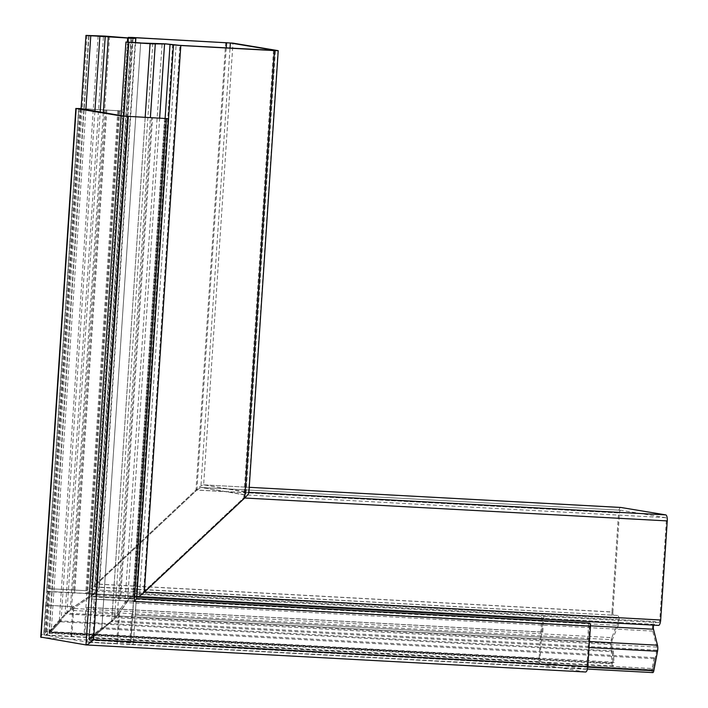 <?xml version="1.0" encoding="UTF-8"?>
<svg xmlns="http://www.w3.org/2000/svg" width="708" height="708" viewBox="0 0 708 708"><rect width="100%" height="100%" fill="white"/><g stroke="black" fill="none" stroke-linecap="round" stroke-linejoin="round"><path stroke-width="0.53" stroke-dasharray="3.54 2.66" d="M95.376 592.87L90.544 596.791L95.376 592.87C98.704 589.578 99.908 587.729 98.987 587.321L99.359 587.746L95.376 592.87M172.672 44.445L136.21 593.49L139.626 594.508L136.069 593.463C134.582 593.676 132.122 595.313 128.697 598.384L124.962 602.49L112.749 619.792L124.962 602.49L128.697 598.384C132.325 595.145 134.83 593.508 136.21 593.49L654.767 621.589L658.573 622.633A2.956 0.982 -86.9 0 0 658.635 622.642A2.956 0.982 -86.9 0 0 659.768 619.951A2.956 0.982 -86.9 0 0 659.768 619.854L666.352 520.761A2.956 0.982 -86.9 0 0 665.573 517.654L620.633 510.22L200.842 487.467L245.933 495.122L243.773 497.857L143.609 591.879L139.626 594.508L143.609 591.879L243.773 497.857L245.782 494.91L200.806 487.458L196.895 490.095L200.842 487.467L230.02 48.091M654.183 657.644L652.112 668.494L89.323 637.988L101.846 627.713L654.183 657.644L654.98 658.732L101.748 628.748L140.653 43.011L101.846 627.713L101.748 628.748L89.173 639.085L101.748 628.748L101.846 627.713L88.358 638.837L89.323 637.988L128.9 42.117M277.908 50.578L248.57 492.29L203.559 484.838C202.01 485.069 199.479 486.777 195.983 489.945C199.585 486.688 202.143 484.98 203.63 484.847L248.871 492.697M136.803 597.118L658.351 625.385L654.555 624.341L133.387 596.101L136.609 597.056L133.316 596.092L129.511 598.632L133.387 596.101L165.114 118.342M590.472 625.837L127.582 600.747L117.289 615.933L113.563 620.04L117.289 615.933L129.511 598.632L127.582 600.747L159.645 118.041M113.563 620.04L89.12 640.209L113.563 620.04M587.72 667.228L89.12 640.209L86.093 641.678L88.358 638.837C86.491 640.643 85.801 641.66 86.287 641.899L89.12 640.209L123.927 116.13M653.015 669.724L89.031 639.262L112.749 619.792L89.217 639.165L128.865 42.223L89.226 639.032L652.953 669.839L656.741 650.183A2.956 0.982 -86.9 0 0 656.856 649.28A2.956 0.982 -86.9 0 0 656.714 647.05L652.723 631.094A5.717 1.903 -86.9 0 1 652.457 626.775A5.717 1.903 -86.9 0 1 654.635 621.571L136.069 593.463M620.633 510.22A2.956 0.982 -86.9 0 0 620.597 510.211A2.956 0.982 -86.9 0 0 619.465 512.999L612.889 612.093L96.722 584.118L196.895 490.095L96.615 584.215L132.998 37.896M612.889 612.093A2.956 0.982 -86.9 0 0 612.88 612.19A2.956 0.982 -86.9 0 0 613.694 615.199L94.562 586.861L96.615 584.215L94.748 587.074L98.987 587.321L94.748 587.074L131.246 37.621M103.306 112.722L70.251 610.323L612.296 639.696L618.305 625.394L90.544 596.791L67.756 612.349L49.144 632.536L67.756 612.349L90.544 596.791L127.387 42.038M98.147 35.958L59.242 621.712L49.383 632.43L59.242 621.712L61.056 620.951L50.339 632.545C47.896 634.731 46.489 635.572 46.135 635.067L65.092 613.969L47.33 633.288L46.321 635.28L51.197 631.678L85.854 109.837M109.572 36.4L71.579 608.358L611.783 637.643L617.783 623.341L91.872 594.835L71.579 608.358L65.092 613.969L71.579 608.358L94.368 592.808L91.872 594.835L128.856 38.002M617.783 623.341A2.956 0.982 -86.9 0 0 618.217 621.199A2.956 0.982 -86.9 0 0 617.403 618.19L91.996 589.702L96.421 590.162L94.368 592.808L96.226 589.95L91.624 589.277L95.607 584.153C92.279 587.445 91.075 589.295 91.996 589.702L128.644 37.984M225.693 42.533L195.983 489.945L95.81 583.967L132.104 37.453M612.296 639.696A2.956 0.982 -86.9 0 0 611.871 641.837A2.956 0.982 -86.9 0 0 611.871 642.749L612.995 663.219L612.464 651.696L613.385 650.891L61.056 620.951L94.899 111.333M87.04 35.4L47.33 633.288L612.022 663.892A2.956 0.982 -86.9 0 0 612.845 665.98A2.956 0.982 -86.9 0 0 613.978 663.095A2.956 0.982 -86.9 0 0 613.986 662.175L51.197 631.678L61.056 620.951L59.242 621.712L612.464 651.696M620.677 507.45A5.717 1.903 -86.9 0 0 618.553 512.849L195.983 489.945L95.81 583.967L611.977 611.942L618.553 512.849M618.305 625.394A5.717 1.903 -86.9 0 0 619.137 621.252A5.717 1.903 -86.9 0 0 617.553 615.429L613.694 615.199M613.385 650.891L613.986 662.175M611.783 637.643A5.717 1.903 -86.9 0 0 610.951 641.784A5.717 1.903 -86.9 0 0 610.951 643.554L612.022 663.892M611.977 611.942A5.717 1.903 -86.9 0 0 611.96 612.137A5.717 1.903 -86.9 0 0 613.544 617.96M652.112 668.494A2.956 0.982 -86.9 0 0 651.997 669.387A2.956 0.982 -86.9 0 0 652.803 672.6M654.555 624.341A2.956 0.982 -86.9 0 0 654.484 624.332A2.956 0.982 -86.9 0 0 653.75 625.146M654.98 658.732L652.909 669.582M81.101 108.581L121.643 110.917L81.093 108.678M80.562 108.961L48.702 588.658L46.825 588.835L46.746 590.95A2.894 0.965 93.1 0 1 46.728 591.534L45.631 605.181L72.906 606.597L71.048 634.474L83.987 635.182L86.827 593.472L47.772 591.357M86.748 593.605L47.48 591.472L48.516 591.516L47.48 591.472L46.569 605.163M85.305 637.12L86.739 636.457L89.367 593.738L542.726 618.305L540.036 658.697A2.956 0.982 93.1 0 0 540.815 661.803L43.825 634.872L45.834 631.917L83.978 633.979M105.881 110.032L74.004 590.038L86.934 590.737L48.702 588.658M93.226 612.889L119.563 614.323L93.226 612.889L94.137 599.198L133.573 601.216L130.644 642.908L117.714 642.2L119.563 614.323M542.806 632.164L541.894 632.014L542.806 618.314L89.367 593.738L88.659 607.482L86.748 607.446L542.806 632.164L543.717 618.473A2.894 0.965 93.1 0 0 542.921 615.447A2.894 0.965 93.1 0 0 541.806 618.155L539.124 658.546A5.717 1.903 93.1 0 0 540.629 664.564L41.037 637.483M74.004 590.038A2.894 0.965 93.1 0 1 74.721 593.056L106.793 110.183M71.844 636.386L73.818 606.747L45.816 605.225L43.825 634.872L88.704 642.298L91.562 598.959A2.894 0.965 93.1 0 1 91.624 598.375L92.323 596.72L93.943 596.322L133.679 598.481L120.661 597.764L152.547 117.767M151.627 117.723L119.563 600.472A2.894 0.965 93.1 0 1 120.661 597.764M133.485 601.34L94.137 599.198L95.341 599.278L92.66 639.669L88.739 642.306L116.74 643.82A2.956 0.982 93.1 0 1 116.705 643.82L130.192 644.545C132.396 644.935 133.502 644.041 133.511 641.882L586.861 666.449A2.956 0.982 93.1 0 1 585.728 669.237A2.956 0.982 93.1 0 1 585.693 669.237L130.192 644.545L585.728 669.237M164.566 118.307L132.493 601.18L136.494 598.826M117.82 110.572L85.748 593.437L89.562 590.87L87.659 593.755L543.717 618.473M40.737 637.076C40.949 636.005 42.338 634.235 44.914 631.766L539.124 658.546M586.861 666.449L589.552 626.058L136.104 601.473L589.463 626.04L588.552 639.74L131.582 614.871L135.201 615.172L136.104 601.473L133.511 641.882M587.64 639.59L588.552 625.899A2.894 0.965 93.1 0 1 589.658 623.182M118.652 614.172L116.678 643.811M72.906 606.597L73.818 606.747M71.827 636.386A2.956 0.982 93.1 0 1 71.048 634.474M541.894 632.014L88.535 607.437M117.714 642.2A2.956 0.982 93.1 0 1 116.74 643.82M92.66 639.669L130.803 641.731L130.644 642.908L133.405 601.331M585.516 671.998L540.629 664.564M540.815 661.803L585.693 669.237M588.552 639.74L135.201 615.172M665.573 517.654L245.782 494.91L275.297 50.498M273.492 50.445L243.773 497.857L666.352 520.761M203.559 484.838L249.225 487.316L203.63 484.847L232.967 43.135M226.259 47.887L196.895 490.095L619.465 512.999M589.038 647.555L111.678 621.686L145.175 117.369M589.445 641.519L117.289 615.933L150.388 117.652M652.723 631.094L124.962 602.49L162.079 43.71M656.714 647.05L114.669 617.677L152.786 43.763M658.573 622.633L139.626 594.508L176.115 45.055M612.942 663.086L49.144 632.536L88.792 35.604M610.951 643.554L65.092 613.969L103.474 36.02M659.768 619.854L143.609 591.879L179.903 45.374M611.871 642.749L66.906 613.216L100.182 112.209M656.741 650.183L111.775 620.642L150.096 43.639M617.553 615.429L98.987 587.321L135.458 38.276M613.066 662.98L49.383 632.43L89.022 35.612M617.403 618.19L96.226 589.95L132.874 38.214M86.659 593.587L48.516 591.516L45.834 631.917M118.82 110.731L86.934 590.737M86.748 607.446L84.774 637.094M119.732 110.882L87.659 593.755M46.728 591.534L74.721 593.056M127.413 116.404L95.527 596.41M165.557 118.475L133.679 598.481L94.376 596.34M118.732 110.722L86.854 590.729M91.624 598.375L123.652 116.094M165.477 118.466L133.6 598.464M85.748 593.437L541.806 618.155M46.746 590.95L78.774 108.66M79.677 108.501L44.914 631.766M131.582 614.871L129.617 644.51M132.493 601.18L588.552 625.899M91.562 598.959L119.563 600.472M116.705 643.82L88.704 642.298M86.686 634.129L540.036 658.697M275.465 50.48L245.933 495.122M88.721 35.595L49.064 632.642L612.995 663.219M81.066 109.041L46.135 635.067M133.086 38.197L96.421 590.162M128.245 37.958L91.624 589.277M131.042 37.577L94.562 586.861M128.679 42.206L89.031 639.262L652.953 669.839M135.564 42.569L99.359 587.746M121.033 115.661L86.093 641.678M620.597 510.211L200.806 487.458M587.419 669.06L86.287 641.899M654.484 624.332L133.316 596.092M658.635 622.642L139.697 594.516M612.845 665.98L46.321 635.28M45.631 605.181L43.675 634.66M118.9 110.74L87.022 590.737M94.491 599.101L133.573 601.216L130.847 642.43M88.659 607.482L86.739 636.457M165.645 118.475L133.759 598.481M89.562 590.87L542.921 615.447M78.615 108.616L46.684 589.286M121.643 110.917L89.748 591.083M48.401 588.64L86.925 590.729M136.157 601.357L589.516 625.925M89.412 593.614L542.77 618.19"/><path stroke-width="1.06" d="M132.998 37.896L135.847 38.374L132.21 38.32L88.721 35.595L99.899 36.152L94.899 111.333M133.016 37.604L230.366 42.993L275.465 50.48L179.903 45.374L165.53 43.834L140.653 43.011M128.644 37.984L128.281 37.391L132.104 37.453L232.967 43.135L278.226 50.657L274.403 50.595L244.685 498.016L144.317 592.215C140.68 595.463 138.175 597.092 136.803 597.118L136.936 597.136C138.432 596.933 140.892 595.286 144.317 592.215L180.814 45.524L274.403 50.595M278.226 50.657L248.871 492.697C248.658 493.768 247.269 495.547 244.685 498.016C248.074 494.715 249.366 492.803 248.57 492.29M123.927 116.13L128.829 42.321L125.918 42.02L140.688 42.905M136.803 597.118L173.478 44.905L166.345 43.985L151.831 43.843L128.829 42.321M180.814 45.524L173.478 44.905M85.854 109.837L90.774 35.807L99.899 36.152M128.67 37.489L133.086 38.197L131.201 38.161L105.023 36.099L85.96 35.409L81.066 109.041M90.774 35.807L85.96 35.409M620.748 507.45L249.225 487.316L620.819 507.459A5.717 1.903 -86.9 0 0 620.748 507.45A5.717 1.903 -86.9 0 0 620.677 507.45M667.263 520.911L244.685 498.016L144.52 592.03L660.679 620.004L667.263 520.911A5.717 1.903 -86.9 0 0 665.759 514.893L620.819 507.459M653.75 625.146A2.956 0.982 -86.9 0 0 653.36 627.023A2.956 0.982 -86.9 0 0 653.502 629.253L657.493 645.209A5.717 1.903 -86.9 0 1 657.759 649.528A5.717 1.903 -86.9 0 1 657.537 651.263L653.811 670.812A2.956 0.982 -86.9 0 1 652.803 672.6L587.419 669.06M658.351 625.385A5.717 1.903 -86.9 0 0 658.493 625.403A5.717 1.903 -86.9 0 0 660.67 620.199A5.717 1.903 -86.9 0 0 660.679 620.004M81.093 108.678L123.652 116.094L168.389 118.661L121.05 115.953L76.172 108.519L81.101 108.581M128.325 116.554L93.571 639.82C90.066 642.988 87.535 644.696 85.987 644.926L121.05 115.953M136.502 598.623L589.658 623.182A2.894 0.965 93.1 0 1 590.463 626.208L587.773 666.6A5.717 1.903 93.1 0 1 585.578 672.007A5.717 1.903 93.1 0 1 585.516 671.998L86.066 644.926M168.389 118.661L136.494 598.826L134.396 601.49L590.463 626.208M85.916 644.917L40.737 637.076L75.853 108.439M127.387 42.038L127.661 38.011M230.02 48.091L230.366 42.993M165.114 118.342L170.035 44.294M226.604 42.684L226.259 47.887M145.175 117.369L150.061 43.737M150.388 117.652L155.282 43.967M159.645 118.041L164.566 43.914M103.306 112.722L108.368 36.409M100.182 112.209L105.227 36.214M248.897 492.308L665.759 514.893M589.445 641.519L657.493 645.209M590.472 625.837L653.502 629.253M589.038 647.555L657.537 651.263M587.72 667.228L653.811 670.812M93.571 639.82L587.773 666.6M166.469 118.625L134.396 601.49M41.037 637.483L76.172 108.519M128.281 37.391L128.245 37.958M135.847 38.374L135.564 42.569M125.918 42.02L121.033 115.661M658.493 625.403L136.936 597.136M85.987 644.926L585.578 672.007"/></g></svg>
